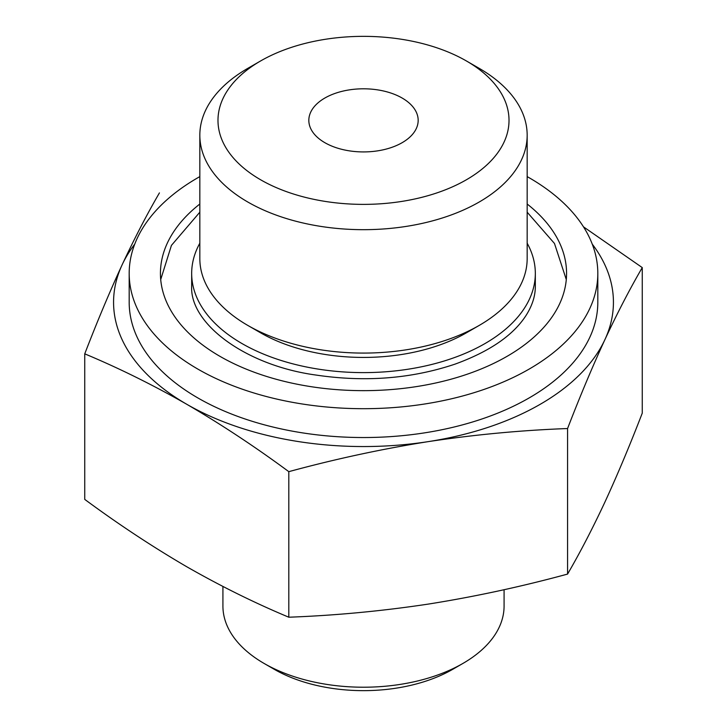 <?xml version="1.0" encoding="UTF-8"?>
<svg xmlns="http://www.w3.org/2000/svg" width="727" height="727" viewBox="0 0 727 727"><rect width="100%" height="100%" fill="white"/><g stroke="black" fill="none" stroke-linecap="round" stroke-linejoin="round"><path stroke-width="1.09" d="M84.741 353.84L84.741 499.394C118.465 524.294 152.479 546.749 186.775 566.76C220.79 586.198 254.804 603.019 288.81 617.214C335.265 615.478 381.73 611.107 428.185 604.11C474.649 596.731 521.105 586.725 567.569 574.085C580.019 552.711 592.469 528.711 604.919 502.075C617.368 475.067 629.809 445.424 642.259 413.145L642.259 267.591C629.809 288.964 617.368 312.964 604.919 339.6C592.469 366.617 580.019 396.26 567.569 428.53C521.105 430.266 474.649 434.637 428.185 441.634C381.73 449.013 335.265 459.019 288.81 471.659C255.077 446.751 221.072 424.295 186.775 404.285C152.752 384.847 118.746 368.035 84.741 353.84C97.191 321.561 109.632 291.918 122.081 264.91C134.531 238.274 146.981 214.265 159.431 192.9M583.49 226.842L642.259 267.591M592.251 244.127A249.934 144.3 180 0 1 604.919 339.6A249.934 144.3 180 0 1 428.185 441.634A249.934 144.3 180 0 1 186.775 404.285A249.934 144.3 180 0 1 122.081 264.91A249.934 144.3 180 0 1 134.749 244.127M479.229 68.365L466.398 60.959A145.518 84.014 180 0 1 466.398 179.769A145.518 84.014 180 0 1 260.602 179.769A145.518 84.014 180 0 1 260.602 60.959A145.518 84.014 180 0 1 466.398 60.959L479.229 68.365A163.666 94.492 180 0 1 527.166 135.186A163.666 94.492 180 0 1 363.5 229.677A163.666 94.492 180 0 1 199.834 135.186A163.666 94.492 180 0 1 247.771 68.365L260.602 60.959M402.158 98.045A54.67 31.561 180 0 1 418.17 120.364A54.67 31.561 180 0 1 363.5 151.925A54.67 31.561 180 0 1 308.83 120.364A54.67 31.561 180 0 1 342.581 91.202A54.67 31.561 180 0 1 402.158 98.045M504.084 589.706L504.084 606.045A140.584 81.17 180 0 1 462.908 663.442L452.748 669.303A126.216 72.873 180 0 1 274.252 669.303L264.092 663.442A140.584 81.17 180 0 1 222.916 606.045L222.916 586.471M462.908 663.442A140.584 81.17 180 0 1 264.092 663.442M527.166 176.606A234.312 135.277 180 0 1 529.183 177.761A234.312 135.277 180 0 1 597.812 273.416L597.812 302.25A234.312 135.277 180 0 1 363.5 437.536A234.312 135.277 180 0 1 129.188 302.25L129.188 273.416A234.312 135.277 180 0 1 199.834 176.606M597.812 273.416A234.312 135.277 180 0 1 363.5 408.692A234.312 135.277 180 0 1 129.188 273.416M527.166 204.014A203.069 117.238 180 0 1 566.569 273.416A203.069 117.238 180 0 1 363.5 390.653A203.069 117.238 180 0 1 160.431 273.416A203.069 117.238 180 0 1 199.834 204.014M527.166 243.2A171.826 99.208 180 0 1 535.326 273.416A171.826 99.208 180 0 1 363.5 372.615A171.826 99.208 180 0 1 191.674 273.416A171.826 99.208 180 0 1 199.834 243.2M527.166 135.186L527.166 258.594A163.666 94.492 180 0 1 479.229 325.405L466.398 332.821A145.518 84.014 180 0 1 260.602 332.821L247.771 325.405A163.666 94.492 180 0 1 199.834 258.594L199.834 135.186M479.229 325.405A163.666 94.492 180 0 1 247.771 325.405M567.569 428.53L567.569 574.085M288.81 471.659L288.81 617.214M535.326 273.416L535.326 286.165C535.408 295.698 532.373 305.367 526.23 315.173C513.471 335.147 489.78 351.459 455.157 364.091C411.646 378.694 365.327 382.357 316.181 375.077C246.008 365.617 189.62 323.851 191.674 286.165L191.674 273.416M199.834 212.193L171.427 245.399L160.712 279.559M566.288 279.55L554.474 243.472L527.166 212.193"/></g></svg>
